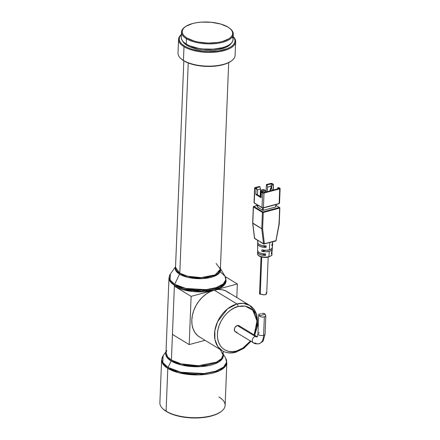 <?xml version="1.0" encoding="UTF-8"?>
<svg xmlns="http://www.w3.org/2000/svg" width="440" height="440" viewBox="0 0 440 440"><rect width="100%" height="100%" fill="white"/><g stroke="black" fill="none" stroke-linecap="round" stroke-linejoin="round"><path stroke-width="0.66" d="M250.426 340.995L242.886 348.068L236.313 351.054C230.478 353.502 217.003 350.51 217.393 334.109C218.323 317.559 232.342 307.197 238.101 306.537A2.041 1.117 -105 0 0 236.979 303.958L227.502 308.891L217.569 321.706L214.852 330.655L214.94 339.455L217.74 346.423L222.25 350.752A26.527 19.305 -58.8 0 1 215.974 325.82A26.527 19.305 -58.8 0 1 236.979 303.958L214.242 290.164A26.527 19.305 121.2 0 0 193.243 312.026A26.527 19.305 121.2 0 0 199.513 336.958L222.25 350.752C226.232 353.078 230.698 353.595 235.642 352.303A2.041 1.117 -105 0 0 236.313 351.054A2.041 1.117 75 0 1 235.659 352.297A2.041 1.117 75 0 1 235.043 352.187A26.527 19.305 -58.8 0 1 222.25 350.752M166.023 351.604L163.152 355.668L161.601 360.014L159.88 402.787A32.648 13.552 2.3 0 0 166.084 411.175A32.648 13.552 -177.7 0 1 163.224 409.107L163.752 409.569A32.038 13.299 2.3 0 0 166.556 411.598L166.084 411.175L167.805 368.407A32.648 13.552 -177.7 0 1 161.601 360.014L163.499 364.87L167.805 368.407A2.041 1.485 -58.8 0 1 168.058 367.428L162.828 362.566L163.152 355.668A32.384 13.442 2.3 0 0 168.058 367.428L171.155 360.998A28.837 11.968 -177.7 0 1 166.007 351.973L166.87 357.242L171.155 360.998A2.041 1.485 121.2 0 0 171.407 360.019L181.082 363.847L198.424 365.712L216.447 362.153L221.452 358.655L223.069 354.97L220.248 349.536M222.431 352.754L223.069 354.97A28.567 11.858 2.3 0 1 203.104 365.425A28.567 11.858 2.3 0 1 171.407 360.019L172.436 334.422L171.407 360.019L167.64 356.928L165.979 352.682A28.567 11.858 2.3 0 0 171.407 360.019A2.041 1.485 -58.8 0 1 171.155 360.998A28.837 11.968 -177.7 0 0 204.996 366.245A28.837 11.968 -177.7 0 0 223.097 354.266L222.723 358.072L218.806 361.977L200.799 366.641L181.742 365.063L171.155 360.998L168.058 367.428A32.384 13.442 2.3 0 0 207.939 373.049A32.384 13.442 2.3 0 0 225.643 358.177L226.54 362.417L223.542 367.109L215.666 371.206L204.023 373.555L180.906 372.218L168.058 367.428A2.041 1.485 121.2 0 0 167.805 368.407L178.86 372.779L198.677 374.908L219.274 370.843L225 366.85L226.842 362.637A32.648 13.552 -177.7 0 1 204.028 374.583A32.648 13.552 -177.7 0 1 167.805 368.407L166.084 411.175A32.648 13.552 2.3 0 0 202.306 417.357A32.648 13.552 2.3 0 0 225.126 405.405L226.842 362.637L225.643 358.177L223.113 353.898M174.191 335.39L172.436 334.422L174.411 285.263A28.567 11.858 -177.7 0 1 168.982 277.926L170.643 282.166L174.411 285.263A2.041 1.485 -58.8 0 1 174.663 284.29L170.093 280.038L170.379 274.01A28.303 11.748 2.3 0 0 174.663 284.29L179.542 274.153A22.715 9.427 -177.7 0 1 175.549 266.888L176.121 271.134L179.542 274.153A2.041 1.485 121.2 0 0 179.795 273.18L187.396 276.183L201.02 277.646L215.182 274.857L220.385 269.214L216.123 263.445M219.934 267.663L220.385 269.214A22.446 9.317 2.3 0 1 204.699 277.426A22.446 9.317 2.3 0 1 179.795 273.18L188.238 62.97L179.795 273.18L175.527 267.41A22.446 9.317 2.3 0 0 179.795 273.18A2.041 1.485 -58.8 0 1 179.542 274.153A22.715 9.427 -177.7 0 0 206.382 278.262A22.715 9.427 -177.7 0 0 220.407 268.692L217.283 274.797L203.143 278.581L187.968 277.376L179.542 274.153L174.663 284.29A28.303 11.748 2.3 0 0 209.523 289.201A28.303 11.748 2.3 0 0 224.994 276.199L225.775 279.912L223.152 284.009L216.271 287.59L206.096 289.641L185.895 288.47L174.663 284.29A2.041 1.485 121.2 0 0 174.411 285.263L174.372 286.193A28.567 11.858 2.3 0 0 214.242 290.164A28.567 11.858 2.3 0 0 226.034 281.144L226.072 280.214A28.567 11.858 -177.7 0 1 206.107 290.67A28.567 11.858 -177.7 0 1 174.411 285.263L184.085 289.091L201.427 290.956L219.45 287.397L224.455 283.899L226.072 280.214L224.994 276.199L220.413 268.471M178.563 39.375L178.013 53.097A28.567 11.858 2.3 0 0 183.441 60.44A28.567 11.858 -177.7 0 1 180.939 58.63L181.462 59.092A27.957 11.605 2.3 0 0 183.915 60.863L183.441 60.44L183.992 46.712A28.567 11.858 -177.7 0 1 178.563 39.375A28.567 11.858 -177.7 0 1 181.412 34.491A28.567 11.858 2.3 0 0 183.992 46.712L184.509 46.024A27.957 11.605 -177.7 0 1 181.406 34.573L179.542 37.213L179.212 39.474L179.955 41.756L181.742 43.967L184.509 46.024L183.992 46.712A28.567 11.858 2.3 0 0 221.353 51.277A28.567 11.858 2.3 0 0 233.2 36.575A28.567 11.858 -177.7 0 1 235.653 41.663A28.567 11.858 -177.7 0 1 215.688 52.118A28.567 11.858 -177.7 0 1 183.992 46.712L183.441 60.44A28.567 11.858 2.3 0 0 215.132 65.846A28.567 11.858 2.3 0 0 235.098 55.391L235.653 41.663M186.984 45.359L187.017 44.556L186.984 45.359A24.893 10.335 2.3 0 0 211.943 50.265A24.893 10.335 2.3 0 0 231.308 43.197L228.327 46.079L225.379 47.597L217.52 49.704L212.911 50.21L203.209 50.044L198.49 49.373L190.218 46.987L186.984 45.359A24.893 10.335 2.3 0 1 182.771 41.25L184.525 43.527L186.984 45.359M181.511 32.059L181.297 37.438A25.916 10.758 2.3 0 0 186.219 44.099L186.434 38.72A25.916 10.758 -177.7 0 1 181.511 32.059A25.916 10.758 -177.7 0 1 184.844 27.066M185.119 26.851L184.558 27.269A25.916 10.758 2.3 0 0 186.434 38.72L186.951 38.027A25.306 10.5 -177.7 0 1 185.119 26.851A25.306 10.5 -177.7 0 1 227.904 27.055L230.401 28.919L232.023 30.916L232.694 32.983L232.397 35.029L231.138 36.977L228.971 38.759L222.266 41.547L217.987 42.444L208.389 43.076L198.649 42.108L194.189 41.058L186.951 38.027L184.454 36.168L182.831 34.166L182.16 32.104L182.457 30.058L183.716 28.105L185.884 26.323L192.588 23.54L196.867 22.644L201.553 22.127L211.409 22.297L220.666 24.03L227.904 27.055A25.306 10.5 -177.7 0 1 230.115 28.661A25.306 10.5 -177.7 0 1 220.473 41.976A25.306 10.5 -177.7 0 1 186.951 38.027L186.434 38.72A25.916 10.758 2.3 0 0 220.764 42.763A25.916 10.758 2.3 0 0 230.643 29.123L230.115 28.661M237.358 283.965L236.814 297.528L237.358 283.965L214.242 290.164L237.358 283.965L225.214 276.601L237.358 283.965M229.136 293.156L226.001 291.033L222.382 289.795L218.411 289.504L214.242 290.164L220.231 287.925L223.157 286.039L225.104 283.927L226.017 280.495M181.308 38.027L182.001 40.139L183.656 42.191L186.219 44.099A25.916 10.758 2.3 0 0 214.973 49.005A25.916 10.758 2.3 0 0 233.085 39.517L233.299 34.139A25.916 10.758 -177.7 0 1 215.188 43.621A25.916 10.758 -177.7 0 1 186.434 38.72L186.219 44.099L189.585 45.788L198.198 48.273L203.11 48.972L213.202 49.148L222.387 47.696L226.188 46.425L229.251 44.847L231.473 43.021L232.76 41.025L233.068 38.929L232.375 36.817M230.373 28.892A25.916 10.758 -177.7 0 1 233.299 34.139M233.2 36.652L234.3 38.17L235.043 40.447L234.718 42.708L233.327 44.864L230.934 46.833L227.623 48.532L218.796 50.897L208.191 51.601L202.725 51.282L192.506 49.368L188.139 47.85L184.509 46.024A27.957 11.605 -177.7 0 0 220.462 50.611A27.957 11.605 -177.7 0 0 233.2 36.652M231.176 61.089L231.737 60.671A28.567 11.858 -177.7 0 1 183.441 60.44L183.915 60.863A27.957 11.605 2.3 0 0 231.176 61.089A27.957 11.605 2.3 0 0 231.451 60.88M181.148 58.806L183.915 60.863L187.545 62.689L191.906 64.207L196.834 65.368L207.597 66.44L218.196 65.742L222.926 64.746L227.024 63.377L231.231 61.05M220.462 272.014L224.994 276.199M218.922 397.018A32.648 13.552 -177.7 0 1 221.287 411.439A32.648 13.552 -177.7 0 1 166.084 411.175L166.556 411.598A32.038 13.299 2.3 0 0 220.726 411.857A32.038 13.299 2.3 0 0 220.996 411.648M163.389 409.244L168.526 412.682L175.72 415.432L181.363 416.763L190.559 417.868L199.92 417.841L208.637 416.675L215.963 414.475L220.743 411.846M172.436 334.422L174.372 286.193L191.125 296.357L174.372 286.193L178.085 288.057L182.545 289.608L192.99 291.566L204.122 291.759L214.242 290.164L191.125 296.357L189.189 344.586L172.436 334.422L189.189 344.586L205.073 340.329L189.189 344.586L191.125 296.357L214.242 290.164L210.034 291.748L205.953 294.201L202.153 297.423L198.781 301.29L195.965 305.663L193.815 310.36L192.406 315.211L191.807 320.029L192.032 324.621L193.072 328.818L194.887 332.459L197.412 335.395L199.579 336.996M254.689 335.225L257.653 325.314L256.735 314.413L249.766 305.393L227.035 291.599A26.527 19.305 121.2 0 0 214.242 290.164L236.979 303.958A26.527 19.305 -58.8 0 1 249.766 305.393A26.527 19.305 -58.8 0 1 254.216 334.939M250.509 341.044A26.527 19.305 -58.8 0 1 235.043 352.187M249.766 305.393L243.001 303.314L236.979 303.958A2.041 1.117 75 0 1 238.101 306.537L245.179 306.119L252.802 310.244L256.993 320.991L254.128 334.884L256.465 327.932L257.021 323.488L256.812 319.248L255.855 315.37L254.177 312.015L251.851 309.304L248.958 307.34L245.614 306.202L241.951 305.927L238.101 306.537L234.218 308L230.45 310.261L226.941 313.236L223.828 316.811L221.227 320.843L219.241 325.182L217.948 329.659L217.393 334.109L217.597 338.349L218.559 342.221L220.237 345.576L222.563 348.293L225.456 350.257L228.8 351.395L232.463 351.665L236.313 351.054L240.196 349.591L243.964 347.331L247.473 344.355L250.586 340.78M238.92 325.666L237.336 325.55A3.57 2.596 121.2 0 0 234.509 328.493A3.57 2.596 121.2 0 0 235.356 331.848L253.303 342.738A3.57 2.596 -58.8 0 1 252.461 339.383A3.57 2.596 -58.8 0 1 255.288 336.441L237.336 325.55L235.257 327.047L234.399 328.922L234.729 331.243L235.978 332.09M255.024 342.93A3.57 2.596 -58.8 0 1 253.303 342.738C254.49 343.734 256.421 344.058 259.094 343.717C261.993 342.216 263.417 341.11 263.368 340.406L265.078 334.186A3.57 1.48 2.3 0 1 263.604 335.313A13.772 7.524 75 0 1 259.182 343.69A13.772 7.524 75 0 1 255.024 342.93M257.207 336.77A3.57 2.596 121.2 0 0 255.288 336.441A6.633 3.619 -105 0 0 257.131 336.842M265.062 334.004A3.57 1.48 -177.7 0 1 263.604 335.313L264.346 316.844L262.35 317.103L260.337 316.652L258.825 314.919L259.061 314.199M259.644 314.023L258.759 314.408M258.72 314.55L257.945 333.9A3.57 1.48 2.3 0 0 259.864 335.302A3.57 1.48 2.3 0 0 263.604 335.313A3.57 1.48 -177.7 0 1 260.057 335.346A3.57 1.48 -177.7 0 1 257.961 334.076A3.57 1.48 -177.7 0 1 259.419 332.772M260.788 313.715L259.578 314.039M258.726 314.622L259.386 315.799L265.166 314.248L263.544 313.33L261.805 313.462M262.158 313.395L264.182 313.484L265.166 314.248L265.815 315.607L264.88 316.673L262.35 317.103L260.337 316.652L259.386 315.799L265.166 314.248L265.815 315.607L265.612 316.234L264.346 316.844L263.604 335.313A13.772 7.524 -105 0 1 259.182 343.69M265.815 315.607L265.782 315.948M236.517 332.134L237.078 332.041M239.927 326.838L239.344 325.952M257.153 336.842A6.633 3.619 75 0 1 255.288 336.441A3.57 2.596 121.2 0 0 252.538 339.147A3.57 2.596 121.2 0 0 253.006 342.518M257.01 336.633L239.058 325.743A3.57 2.596 121.2 0 0 237.336 325.55L255.288 336.441A3.57 2.596 -58.8 0 1 257.01 336.633L257.384 336.804L257.945 333.9M252.681 223.097L261.767 228.762A0.611 0.446 -58.8 0 1 261.767 228.668L262.62 228.751L261.767 228.668L252.681 223.031M264.011 244.079L264.27 244.068A0.611 0.336 75 0 1 264.193 244.112A0.611 0.336 75 0 1 264.011 244.079L263.697 244.035M275.88 240.768L269.786 242.528M257.901 240.372L254.562 238.304L252.791 223.316A0.611 0.308 173.3 0 1 252.676 223.163L252.692 223.218M252.791 223.223L261.767 228.668L262.422 212.394L253.446 206.948L252.791 223.223A0.611 0.446 121.2 0 0 252.791 223.316L253.446 206.948A0.407 0.297 -58.8 0 1 253.787 206.487L256.559 205.639A0.611 0.446 -58.8 0 1 256.856 205.673A0.611 0.446 121.2 0 0 256.559 205.639L257.637 206.294L256.438 205.618L253.787 206.487A0.407 0.297 121.2 0 0 253.446 206.948L262.422 212.394A0.407 0.297 -58.8 0 1 262.763 211.931L253.787 206.487L262.895 211.97L279.439 207.465A0.407 0.297 -58.8 0 1 279.757 207.746A0.407 0.297 121.2 0 0 279.439 207.465L275.93 205.332L279.477 207.493L279.62 208.098L279.757 207.746M255.035 238.634L254.722 238.59A0.611 0.446 121.2 0 0 254.738 238.601L254.447 238.15A0.611 0.308 -6.7 0 0 254.562 238.304L254.458 238.084M271.832 252.005A7.216 2.998 -177.7 0 1 272.003 252.753L271.876 254.441A7.161 2.97 -177.7 0 1 268.923 256.658A7.161 2.97 -177.7 0 1 259.078 255.75A0.611 0.435 119.5 0 0 259.259 256.124A0.611 0.435 -60.5 0 1 259.078 255.75A7.161 2.97 2.3 0 0 268.923 256.658L269.247 251.328A7.348 3.047 -177.7 0 1 261.839 251.372L261.85 249.904A7.397 3.069 2.3 0 0 269.335 249.86L269.781 242.616L269.335 249.86L265.689 250.311L261.85 249.904L261.839 251.372L265.639 251.774L269.247 251.328L271.667 250.157L272.201 249.398L272.228 248.589L271.728 248.727L272.228 248.589A7.348 3.047 -177.7 0 1 272.278 249.051A7.348 3.047 -177.7 0 1 269.247 251.328L268.923 256.658A7.161 2.97 2.3 0 0 271.876 254.441C272.531 255.008 271.298 255.91 268.186 257.142C264.814 257.73 261.839 257.389 259.259 256.124C257.972 255.25 257.406 254.496 257.565 253.864A7.161 2.97 2.3 0 0 259.078 255.75A7.161 2.97 -177.7 0 1 257.642 253.435M257.642 240.361L257.631 242.517A7.552 3.135 2.3 0 0 266.189 245.916L266.096 247.379A7.497 3.113 -177.7 0 1 257.626 244.002L257.603 246.978A7.397 3.069 2.3 0 0 257.664 247.363L257.648 249.2A7.332 3.042 -177.7 0 1 257.598 248.831A7.332 3.042 -177.7 0 1 257.653 248.463M258.39 240.812L258.714 240.988L258.39 240.812M260.562 242.11L260.035 241.813M257.626 244.002A7.497 3.113 -177.7 0 1 257.846 243.271L257.653 244.294L258.099 245.119L260.436 246.538L266.096 247.379L266.189 245.916L262.207 245.559L259.067 244.415L258.11 243.639L257.757 241.962M257.598 248.831L257.587 250.69A7.271 3.02 2.3 0 0 265.672 253.963L265.579 255.426A7.216 2.998 -177.7 0 1 257.576 252.175A7.216 2.998 -177.7 0 1 257.802 251.444L257.615 252.483L258.049 253.264L260.255 254.601L265.579 255.426L265.672 253.963L261.921 253.605L258.968 252.516L257.62 250.993L257.686 250.201M266.684 293.106L266.211 294.25L264.385 294.866L259.545 293.997L260.255 294.184L261.745 257.043L260.255 294.184L263.456 294.827L265.238 294.74L266.69 293.557L266.035 292.633M260.442 190.289L261.679 189.959L260.442 190.289M261.558 189.992L262.631 189.596L261.558 189.992M271.43 188.199L271.788 188.419L272.036 190.388L271.788 188.419L271.43 188.199L270.44 188.469L271.788 188.419L270.798 188.683L270.386 190.834L270.798 188.683L270.44 188.469L270.034 190.41L270.397 190.625L270.034 190.41L270.44 188.469L271.43 188.199M262.933 192.412L262.707 190.85L261.718 191.12L261.514 192.11L261.718 191.12L261.36 190.899L260.794 196.812L261.36 190.899L262.707 190.85L262.933 192.412M265.139 190.366A1.023 0.743 -58.8 0 1 265.436 191.021L265.221 190.427L264.649 190.311A1.023 0.743 -58.8 0 1 265.139 190.366L263.824 189.569A1.023 0.743 121.2 0 0 263.329 189.514L264.649 190.311L263.494 190.625L264.088 190.988L264.528 192.401L264.088 190.988L262.779 191.34L264.088 190.988L263.494 190.625L264.649 190.311L263.329 189.514L262.631 189.596L263.643 189.503L264.072 189.882M262.158 191.939L263.412 192.698L279.098 188.496L277.844 187.737L277.305 188.98L277.844 187.737L279.098 188.496L263.412 192.698L262.158 191.939L261.332 192.159L261.107 197.725L255.844 194.53L261.107 197.725L261.332 192.159L262.878 193.045L264.011 193.061L279.697 188.859L280.093 188.43L278.669 187.512L277.844 187.737L278.669 187.512L279.923 188.276A1.023 0.424 -177.7 0 1 280.121 188.54A1.023 0.424 -177.7 0 1 279.697 188.859L279.109 203.517A1.023 0.424 2.3 0 0 279.532 203.192A1.023 0.424 -177.7 0 1 279.109 203.517L279.697 188.859L264.011 193.061A1.023 0.424 -177.7 0 1 262.587 192.924L261.998 207.576A1.023 0.424 2.3 0 0 263.423 207.719L264.011 193.061L263.423 207.719L279.109 203.517L263.423 207.719A1.023 0.424 -177.7 0 1 261.998 207.576L262.587 192.924L261.332 192.159L262.158 191.939M256.669 194.31L261.135 197.021L256.669 194.31L255.844 194.53L256.069 188.964L256.894 188.744L257.642 190.377L257.466 194.794L257.642 190.377L256.894 188.744L255.635 187.979L256.894 188.744L256.069 188.964L254.81 188.205L256.069 188.964L255.844 194.53L256.669 194.31M271.018 186.219L271.678 186.615L272.58 184.542L271.321 183.777L271.018 186.219L271.321 183.777L266.987 184.938L267.509 187.16L271.018 186.219L271.678 186.615L272.58 184.542L273.405 184.322L273.18 189.882L272.256 190.333L273.405 190.025L273.405 184.322L271.084 183.359L266.387 184.575L266.987 184.938L267.509 187.16L267.333 191.653L267.509 187.16L271.018 186.219L270.936 188.331L271.018 186.219M257.406 189.865L260.491 189.041L259.969 186.819L255.635 187.979L259.969 186.819L259.369 186.456L255.035 187.616L254.628 187.88L254.81 188.205A1.023 0.424 -177.7 0 1 254.617 187.941A1.023 0.424 -177.7 0 1 255.035 187.616L259.369 186.456L259.969 186.819L260.491 189.041L260.194 196.449L260.491 189.041L257.406 189.865M270.017 190.933L270.034 190.41L270.017 190.933M262.35 190.636L262.707 190.85L261.36 190.899L262.35 190.636M261.223 191.56L260.849 191.329L260.634 196.713L260.849 191.329L261.223 191.56M260.398 191.455L260.849 191.329L260.398 191.455M254.221 202.857L254.81 188.205L254.221 202.857L261.998 207.576L254.221 202.857A1.023 0.424 -177.7 0 1 254.029 202.593A1.023 0.424 2.3 0 0 254.221 202.857A0.407 0.297 121.2 0 0 254.342 203.115A0.407 0.297 -58.8 0 1 254.221 202.857M271.612 188.309L271.678 186.615L271.612 188.309M266.09 191.983L266.387 184.575L266.987 184.938L271.321 183.777L272.58 184.542L273.405 184.322L272.146 183.557A1.023 0.424 -177.7 0 0 270.721 183.414L266.387 184.575L266.09 191.983M265.436 191.021L265.392 192.17L265.436 191.021M256.96 205.739L257.004 204.732L256.96 205.739M259.545 293.997L260.221 293.145M257.675 248.397L257.68 246.549M254.535 203.143A0.407 0.297 -58.8 0 1 254.337 203.115L254.029 202.593L254.617 187.941M262.317 207.862A0.407 0.297 -58.8 0 1 261.998 207.576A0.407 0.297 121.2 0 0 262.317 207.862L263.423 207.719L262.317 207.862M279.334 202.928A1.023 0.424 -177.7 0 1 279.532 203.198L280.121 188.54M271.53 251.581L271.97 252.357L271.359 253.88L272.079 250.883M272.332 247.093L271.777 248.677L269.335 249.86A7.397 3.069 2.3 0 0 272.388 247.566L272.608 244.607A7.497 3.113 -177.7 0 0 272.448 243.854L272.492 245.058L271.876 245.834L271.97 244.371L272.696 242.748M263.439 245.768L266.096 247.379L263.439 245.768M262.856 253.776L265.579 255.426L262.856 253.776M259.259 256.124A0.611 0.435 -60.5 0 0 259.54 256.152L261.377 256.878M265.815 250.311L261.839 251.372L265.815 250.311M272.267 248.028L272.228 248.589L272.267 248.028M257.686 207.125L262.581 210.304L262.675 208.01L262.581 210.304L263.153 210.364L275.704 206.998L275.798 204.617L275.858 206.828M275.864 206.894L263.153 210.364L263.247 207.977L263.01 210.386L257.675 207.328L257.763 205.194L257.659 207.141M254.7 237.859L254.722 238.59A0.611 0.446 121.2 0 1 254.562 238.304L263.538 243.749L254.562 238.304L252.791 223.316L261.767 228.762L262.62 228.751L261.767 228.762L263.538 243.749L261.767 228.762A0.611 0.308 173.3 0 0 262.62 228.751L263.274 212.476L262.763 211.931A0.407 0.297 121.2 0 0 262.422 212.394L263.274 212.476L279.62 208.098L279.395 207.581L263.048 211.959L263.274 212.476L262.422 212.394L261.767 228.668L262.62 228.751L263.274 212.476L279.62 208.098L279.098 224.07M253.583 206.597L256.344 205.695M272.003 252.753A7.216 2.998 -177.7 0 1 271.359 253.88L271.453 252.417A7.271 3.02 2.3 0 0 272.113 251.273L272.278 249.051M272.608 244.607A7.497 3.113 -177.7 0 1 271.876 245.834L271.97 244.371A7.552 3.135 2.3 0 0 272.718 243.122L272.817 241.802M254.524 237.974A0.611 0.308 -6.7 0 0 254.447 238.15L252.676 223.163L253.33 206.789L253.715 206.349M275.561 240.983A0.611 0.336 -105 0 0 275.737 241.016L263.714 244.046A0.611 0.446 -58.8 0 1 263.538 243.749A0.611 0.308 -6.7 0 0 263.604 243.782L264.27 244.068L264.391 243.738L263.604 243.782A0.611 0.308 -6.7 0 0 264.391 243.738A0.611 0.336 75 0 1 264.27 244.068M276.067 240.389L279.219 224.18L279.873 207.9L278.966 224.373L275.94 240.647L264.391 243.738L262.62 228.751L264.391 243.738L275.94 240.647A0.611 0.336 -105 0 1 275.737 241.016L276.166 240.477M278.966 224.373L275.94 240.647M175.56 266.673L170.379 274.01L168.982 277.926L165.979 352.682L166.788 350.52M175.527 267.41L183.827 60.813M223.069 354.97L223.218 351.291M220.385 269.214L228.685 62.612M221.287 411.439L220.726 411.857M235.642 352.303L243.909 348.293L250.982 341.33M265.821 315.739L265.078 334.186M257.565 253.864L257.576 252.175M259.545 293.97L261.036 256.856M266.717 293.359L268.175 257.142M279.532 203.192L278.977 203.764L263.291 207.966L262.119 207.834L254.342 203.115M256.438 205.618L257.642 206.151M275.869 206.872L275.963 204.573M257.598 207.224L257.68 205.145M275.935 205.238L279.873 207.9M263.714 244.046L260.106 241.857M258.346 240.79L254.738 238.601"/></g></svg>

